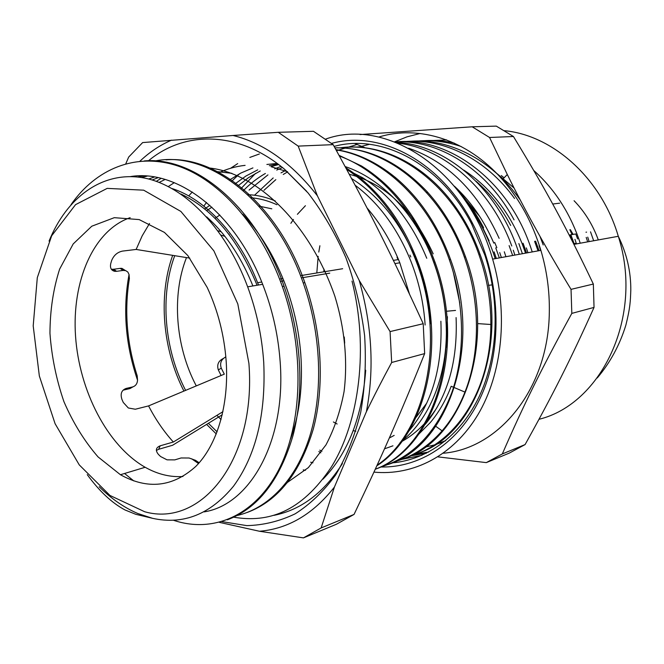<?xml version="1.0" encoding="UTF-8"?>
<svg xmlns="http://www.w3.org/2000/svg" width="664" height="664" viewBox="0 0 664 664"><rect width="100%" height="100%" fill="white"/><g stroke="black" fill="none" stroke-linecap="round" stroke-linejoin="round"><path stroke-width="1" d="M125.388 270.53L121.952 268.372L120.192 268.372L123.064 270.431L125.712 270.63L127.853 272.049L129.048 274.506L129.389 278.589C124.16 310.752 126.766 343.163 137.199 375.816L137.548 380.215C137.249 383.825 135.564 386.074 132.493 386.963L129.953 388.573L133.049 386.805M129.953 388.573L123.595 390.058L126.135 388.44C121.537 390.133 120.134 393.785 121.935 399.413L123.272 402.442L128.326 407.986L135.332 409.231L148.578 405.903C155.583 419.474 163.842 431.509 173.345 442.025L222.963 411.663M222.257 414.792L172.607 445.254L158.679 449.287L160.182 445.81C155.791 447.619 155.218 450.507 158.464 454.466L160.588 456.525L167.054 459.845L174.815 459.878L181.106 457.969L189.074 458.011L195.448 460.293L199.183 462.791M156.364 450.474L158.679 449.287M257.026 285.263L255.955 282.54C237.214 238.351 212.198 208.828 180.907 193.988M120.425 474.727L120.425 474.727C147.674 489.866 172.806 487.094 195.814 466.402C216.97 445.229 229.146 405.156 226.175 361.224C224.241 335.121 217.925 310.544 207.226 287.487L187.879 255.607L164.44 232.408L139.166 219.585L114.299 217.676L91.79 226.208L73.206 243.929L59.644 269.078C53.294 288.832 50.057 310.254 49.958 333.345C51.659 356.726 56.315 379.501 63.935 401.67C73.098 422.86 84.477 441.286 98.081 456.94L120.425 474.727L145.167 467.273C157.6 474.27 170.208 477.35 182.973 476.503M149.516 223.486L142.187 235.828L136.145 249.448L122.541 251.092C117.428 252.146 113.793 255.3 111.627 260.554L110.763 263.5C109.842 267.916 111.203 270.522 114.847 271.335L116.573 271.319L113.702 269.244L111.975 269.26M113.702 269.244L120.192 268.372M129.048 274.506C122.624 309.449 125.454 344.682 137.548 380.215M191.647 458.791L198.511 463.547M223.519 358.394C218.439 360.784 216.705 364.627 218.323 369.923L221.261 368.155L224.307 374.156L148.578 405.903M221.261 368.155C219.643 363.166 221.162 359.407 225.826 356.883M221.104 375.5L218.323 369.923M136.145 249.448L189.796 258.122M224.913 236.334L221.087 235.164M217.958 230.773L221.195 231.769M228.781 234.11L229.221 234.251M126.135 388.44L132.493 386.963M160.182 445.81L173.345 442.025M123.064 270.431L116.573 271.319M252.884 285.952L251.39 282.25C239.804 254.893 224.897 233.089 206.662 216.854M124.55 473.482L133.796 480.927M410.808 256.943L409.92 255.076M409.53 257.732L409.306 257.192M174.715 255.681C159.767 295.845 164.307 349.247 185.538 390.258L185.605 390.382M208.38 423.308L217.12 431.849M276.946 204.744C268.273 200.752 259.616 198.428 250.975 197.772M211.899 207.193L206.712 210.662M196.287 385.908L195.747 384.871C175.495 346.044 171.553 295.123 186.493 257.582M210.837 221.668L211.368 221.212M214.995 218.315L219.842 215.012M258.902 206.106L271.817 208.82M221.054 419.573L216.929 415.357M206.62 424.387L216.298 433.966M275.278 200.968C266.056 197.059 256.902 194.975 247.797 194.71M209.841 205.325L204.653 208.952M172.673 255.349C157.999 296.094 162.68 349.679 183.92 391.088M398.093 259.607L397.014 257.292M574.128 243.647L576.252 243.256M552.722 204.039L559.644 203.167M479.682 216.406L466.908 201.25M324.065 269.194L323.783 271.825M522.394 253.723L518.858 243.563M510.691 225.469C501.37 207.849 489.833 193.108 476.096 181.255M454.466 186.244C470.934 201.524 484.056 220.489 493.833 243.148M495.751 247.871L499.345 257.906M509.114 245.614L512.666 255.491M463.821 170.142C489.418 186.692 508.823 211.119 522.045 243.422L525.556 253.142M534.595 241.298L538.056 250.876M493.576 170.714L514.144 188.086M570.102 235.288L572.335 241.198M365.391 147.881L354.858 143.557M421.906 455.313L401.952 459.339M336.532 150.761L356.792 144.561M408.684 148.23C447.735 161.842 477.881 191.871 499.129 238.318M504.3 251.781L505.926 256.711M428.595 452.068L415.78 454.143M360.237 146.702L369.508 144.295M395.976 142.362C444.913 144.287 496.879 187.621 517.688 249.432L519.289 254.287M395.022 141.988C447.519 135.896 508.018 179.562 530.644 247.157L532.229 251.93M406.484 141.631C446.15 136.801 491.136 158.339 520.369 200.154M539.973 236.326L543.202 244.958M316.811 272.97L318.164 256.37M318.786 252.054L319.89 245.755M420.188 141.05C431.384 139.83 442.755 140.527 454.3 143.133M433.318 140.494L446.698 139.98M445.768 139.963L446.457 139.897M533.79 170.523C553.867 188.41 568.849 211.135 578.734 238.716L580.236 243.207M494.672 242.385L496.846 247.689M523.074 243.248L526.569 252.959M535.591 241.132L539.06 250.693M501.295 175.537L504.101 177.794M593.674 240.766L590.52 231.827M577.614 238.907L575.92 234.301M570.999 235.139L574.343 244.277M587.69 241.854L586.196 237.405M576.46 243.895L574.949 239.372M446.15 139.78L443.826 139.946M461.115 146.495C446.631 141.648 432.281 139.822 418.063 141.017M540.629 250.403L539.06 245.68M514.55 198.47C485.824 158.63 442.739 137.855 404.318 141.598M527.955 252.71L526.361 247.913M514.069 219.867C487.085 169.112 438.414 139.282 394.756 141.888M514.882 255.084L513.272 250.203M511.77 245.987C491.02 188.891 443.859 148.246 397.985 143.175M410.261 455.944L426.388 453.205M501.37 257.541L499.735 252.586M437.925 456.865L486.297 462.617L509.238 453.13L525.091 444.573L502.316 453.944C523.083 406.202 541.085 369.441 571.82 313.391L594.039 307.407C570.343 360.178 552.631 395.097 525.091 444.573M513.438 136.51C545.742 189.514 566.209 227.105 593.342 284.051L571.04 289.363C545.991 248.203 524.743 209.915 507.304 174.507L489.567 137.489L513.438 136.51L496.307 126.118L472.179 126.799L360.046 134.568M489.567 137.489L472.179 126.799M571.82 313.391L571.04 289.363M593.342 284.051L594.039 307.407M486.297 462.617L502.316 453.944M443.311 453.23C498.913 448.69 548.647 388.946 549.319 311.848C549.668 291.073 546.854 270.572 540.894 250.361C532.586 223.013 519.746 199.416 502.382 179.554C467.307 139.39 418.494 124.658 378.779 137.058M334.133 146.404C381.07 133.398 440.132 163.22 471.589 223.834L484.886 255.192C500.498 302.867 497.975 356.734 479.25 396.416C460.359 436.049 427.093 459.845 392.158 462.899M589.151 241.588L587.715 237.131M380.646 466.983C422.279 467.962 463.381 440.024 483.516 390.556C503.569 341.155 499.311 273.834 472.029 222.365C439.776 160.265 379.277 129.928 331.402 143.441M318.869 451.537L320.861 452.848M373.948 472.121C413.108 475.947 453.147 455.902 477.789 414.909C502.266 373.89 508.624 313.549 492.622 259.126C467.265 168.756 385.294 116.955 325.244 139.249M573.098 234.409L570.368 229.678M420.154 133.489L407.065 136.817L394.574 141.822M222.008 521.63L246.792 525.622C263.434 525.224 279.544 521.298 295.14 513.836C310.163 504.316 323.65 491.368 335.611 474.992C346.409 456.791 354.759 435.982 360.668 412.568C364.951 388.017 366.279 362.395 364.627 335.702C361.241 308.918 355.008 282.955 345.944 257.815C335.403 233.695 322.787 212.082 308.096 192.983L284.233 168.98C237.928 130.318 184.501 130.675 148.362 160.862M219.394 522.361L259.475 531.258L303.448 537.881L321.144 527.938L334.407 487.085C313.101 514.152 288.118 528.876 259.475 531.258M334.407 487.085L366.403 411.688C373.782 396.408 382.207 380.015 391.669 362.494L390.075 331.585L359.241 280.474C372.064 325.617 374.446 369.358 366.403 411.688M359.241 280.474L317.384 195.789L298.186 146.105L333.162 144.644C368.238 208.571 391.494 254.611 423.217 323.717L424.653 353.597C399.454 416.403 381.202 457.629 354.053 514.417L336.44 524.245L303.448 537.881M333.162 144.644L313.474 131.306L278.266 132.302L233.039 135.481C263.666 142.992 291.786 163.087 317.384 195.789M233.039 135.481L142.644 142.577L128.691 157.053L125.803 163.726M139.946 161.203C149.45 152.156 159.974 145.134 171.528 140.154M144.362 160.92C195.448 156.256 256.81 207.317 284.059 286.242C301.473 335.743 304.527 391.635 293.031 435.443C279.876 480.221 257.981 508.35 227.354 519.812M166.033 159.85C217.07 155.268 278.05 205.267 304.859 282.673C322.065 331.212 324.837 386.083 313.259 429.176C299.962 473.233 277.984 500.98 247.332 512.417M71.04 204.62C95.931 168.988 135.456 152.147 177.429 165.834C219.253 179.728 260.803 225.785 282.358 286.533C305.075 350.741 302.452 424.354 278.357 470.486C254.121 516.658 212.447 533.316 173.57 520.294M154.363 161.111C207.201 149.649 274.572 199.914 303.224 282.955C321.393 334.199 323.401 392.374 309.69 436.464C295.829 480.562 267.708 508.798 236.318 515.704M137.838 177.039L143.557 175.918M148.636 179.006L154.455 176.998M159.194 182.392L165.145 179.446M99.193 486.72C111.22 498.689 124.085 507.611 137.797 513.504L152.579 518.327L135.771 514.309L124.915 509.919C111.768 502.839 99.21 491.078 87.241 474.619M495.219 258.661L493.003 252.079C486.247 233.288 477.159 216.373 465.738 201.325M362.087 146.595L355.713 147.126M409.954 456.035L414.842 454.475C457.454 440.531 490.87 388.183 490.845 324.488C490.953 300.726 486.969 277.403 478.893 254.536C454.707 184.194 392.457 139.98 340.051 147.848M319.816 450.134L321.916 451.329M395.246 461.53C412.817 456.541 428.438 446.316 442.099 430.836C451.445 420.013 459.056 407.098 464.949 392.1C480.313 353.323 480.445 301.954 464.352 257.051C441.411 190.585 385.211 146.063 334.947 147.873M380.107 467.141C412.228 457.662 436.074 432.969 451.653 393.055C465.456 353.995 464.891 304.029 449.312 259.666C428.645 200.038 381.758 156.662 336.05 149.881M255.557 173.379L240.957 188.642M375.284 469.199C433.152 448.192 465.904 349.181 433.733 262.38C415.813 210.745 378.671 170.167 339.404 156.015M239.579 173.727L231.578 181.38M377.127 465.173C424.786 433.517 446.142 343.147 417.639 265.168C401.795 222.141 378.098 190.145 346.542 169.171M259.375 153.99L249.813 157.434M237.695 163.601L230.615 168.249M496.323 258.454L494.116 251.888M482.886 228.632L483.608 227.71C476.138 213.401 467.298 200.653 457.081 189.472M410.493 455.778L414.817 454.45L414.328 453.836M417.183 453.62C476.461 435.285 511.753 338.798 480.039 254.337C474.071 237.596 466.252 222.282 456.583 208.388C428.131 167.253 385.925 144.935 347.953 147.209M402.683 459.065C462.252 440.73 497.66 342.823 465.539 256.852C456.425 231.603 443.627 209.874 427.126 191.672C398.69 161.883 367.956 147.275 334.922 147.84M388.025 464.534C447.71 446.092 483.043 346.815 450.532 259.458C438.057 225.27 419.681 197.955 395.404 177.495C376.413 162.033 356.576 152.728 335.893 149.599M375.26 469.257C433.799 449.105 467.414 349.563 434.995 262.156C418.752 218.373 394.258 186.318 361.507 165.983L339.022 155.326M376.845 465.796C425.483 434.986 447.785 343.744 418.951 264.936C402.674 220.888 378.281 188.476 345.753 167.718M418.893 434.04L430.405 422.437C438.937 412.286 445.868 400.226 451.171 386.265L464.949 392.1M459.779 303.008L453.255 272.008M287.612 171.868L283.254 174.458M275.834 179.637L263.973 190.294M402.616 440.431C431.401 417.017 449.279 370.529 446.009 319.998C444.623 298.451 439.95 277.585 431.99 257.383C414.245 212.463 380.497 178.118 345.122 166.556M282.49 167.56L276.714 170.067M267.957 174.864L249.1 190.062M310.669 462.202L312.943 462.825M430.446 323.725C429.019 301.821 424.263 280.598 416.162 260.047C401.014 223.328 379.476 196.154 351.563 178.525M278.349 164.614L270.995 166.664M260.263 170.955L248.552 177.637L237.753 186.036M303.216 469.896L305.481 470.286M409.464 294.027L399.811 262.795C391.436 241.837 380.513 223.552 367.026 207.923M276.631 163.485L266.878 164.464M252.934 167.909L240.858 173.055L229.545 179.961M206.504 202.454L203.831 206.114M445.818 440.514L435.717 444.631L425.06 447.138M439.875 443.162L445.278 440.954M235.006 183.903L245.954 176.018L257.748 169.843M269.343 165.759L277.394 163.983M355.124 185.223C378.986 203.225 397.537 228.474 410.775 260.952C418.918 281.611 423.698 302.958 425.126 324.986M243.331 190.676C250.004 183.795 257.35 178.06 265.376 173.47M274.705 168.83L280.972 166.423M346.766 169.586L362.627 177.728C390.382 195.15 411.763 222 426.761 258.271M440.879 321.227C442.68 367.159 431.957 403.845 408.684 431.293M254.528 195.233L273.194 177.944M281.005 172.889L285.794 170.291M456.093 317.591C457.795 361.689 447.519 397.271 425.267 424.337M158.09 177.678L152.205 179.985M290.558 439.004C299.655 413.888 303.05 385.452 300.742 353.688M300.734 353.597C298.709 328.547 293.081 304.286 283.843 280.806C273.311 254.495 259.607 232.309 242.733 214.24M147.176 176.118L141.457 177.529M204.105 511.886C250.436 504.764 287.205 439.767 279.901 358.618M279.901 358.56C277.759 333.021 272.016 308.279 262.662 284.325C234.99 212.372 177.255 168.822 130.559 176.566M483.085 228.366L489.102 240.808M287.371 171.652L271.086 166.722M245.107 165.361C235.687 166.382 226.748 168.938 218.282 173.03M192.294 192.02L188.684 195.922M285.927 483.118L286.923 483.11M152.579 518.327C183.422 525.066 210.422 514.318 233.595 486.089C255.955 455.363 265.998 414.137 263.732 362.411C261.973 336.399 256.611 311.2 247.655 286.823C225.088 226.034 182.027 183.928 141.772 177.578C101.376 171.32 66.566 197.996 49.061 241.09M144.661 511.736L109.958 495.444L79.248 464.875L55.095 423.715L39.342 375.982L33.2 325.866L37.3 277.668L51.667 235.786L75.547 204.645L107.195 188.377L143.681 190.178L180.882 211.442L213.883 250.859L237.803 303.929L248.917 363.432C256.453 460.459 200.843 527.805 144.661 511.736M354.053 514.417L321.144 527.938M391.669 362.494L424.653 353.597M423.217 323.717L390.075 331.585M298.186 146.105L278.266 132.302M130.152 217.659C93.259 230.458 71.754 281.42 75.538 336.142C79.265 390.905 107.435 445.727 145.167 467.273M258.512 285.022L257.607 282.698C238.758 234.691 205.417 199.291 172.275 188.609M433.194 253.847C413.074 210.04 385.112 183.513 349.281 174.267M389.295 438.032L394.184 435.401M416.054 417.382L426.786 403.073M446.125 347.355L447.42 316.728M384.514 448.814L392.963 445.818M400.16 442.407C414.568 434.754 426.869 423.101 437.078 407.439M569.836 229.744L572.077 234.575M290.865 223.311L293.463 219.452M297.381 214.314L305.423 205.707M333.394 421.972L337.138 424.014M353.248 430.587L355.804 431.309M598.305 239.928C592.769 224.739 584.693 211.675 574.078 200.727M539.002 419.299C601.584 404.069 644.047 316.172 618.3 236.293C601.202 177.944 552.631 135.232 504.482 130.692M342.416 463.555C324.007 492.588 301.199 509.852 274.008 515.347M168.382 186.518L174.275 182.642M215.236 171.412L231.852 173.312M344.259 337.013L344.682 343.139M365.706 370.221C362.096 417.357 347.845 453.67 322.961 479.167M156.347 181.338L161.095 178.359M207.5 167.809C255.748 171.893 309.167 222.125 334.822 296.111C344.633 327.867 347.861 360.95 344.077 391.528C340.341 411.29 334.299 429.085 325.966 444.913L308.337 467.63L285.288 483.931M233.487 517.148C267.609 523.033 300.825 512.807 331.411 466.908C359.631 421.482 368.769 347.338 352.02 281.113M124.849 270.439L122.002 268.389M111.992 269.277L114.864 271.36M586.586 232.126L585.98 232.226M575.788 233.952L569.189 235.064M502.382 179.554L507.304 174.507M471.589 223.834L472.029 222.365M597.26 377.94C610.183 362.652 619.719 345.048 625.87 325.128C630.202 307.714 630.368 301.821 630.8 290.226C630.949 271.642 626.783 253.665 618.3 236.293L573.937 244.352M540.894 250.361L492.622 259.126M306.776 191.406L284.233 168.98M282.358 286.533L284.051 286.242M303.232 282.947L304.867 282.665M480.055 254.329L478.91 254.528M465.53 256.852L464.352 257.059M450.524 259.458L449.312 259.666M435.003 262.156L433.741 262.371M418.942 264.944L417.639 265.168M488.447 285.362L492.29 284.856M477.665 323.609L490.845 324.488M435.791 426.305L442.099 430.836M456.583 208.388L456.093 209.5M427.126 191.672L426.869 192.85M395.404 177.495L395.354 178.616M361.507 165.983L361.598 166.938M399.811 262.795L394.947 263.608M329.759 273.153L301.356 277.884M283.852 280.797L280.465 281.362M262.662 284.325L247.655 286.823M398.491 259.549L393.378 260.388M342.657 268.721L300.502 275.651M282.93 278.54L279.594 279.087M261.74 282.017L257.607 282.698M447.088 311.208L455.529 310.428"/></g></svg>
